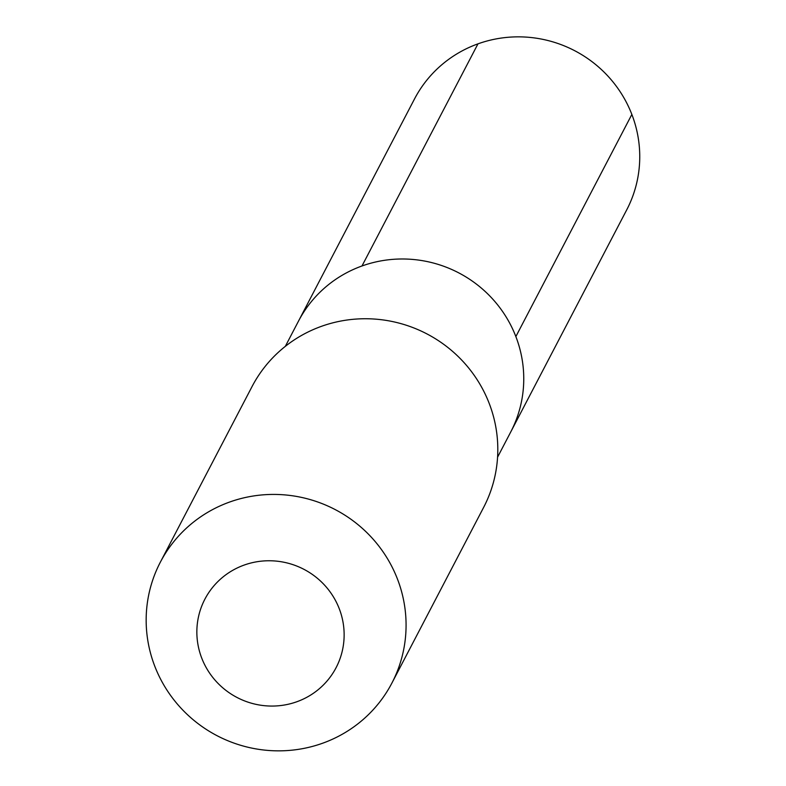 <?xml version="1.0" encoding="UTF-8"?>
<svg xmlns="http://www.w3.org/2000/svg" width="786" height="786" viewBox="0 0 786 786"><rect width="100%" height="100%" fill="white"/><g stroke="black" fill="none" stroke-linecap="round" stroke-linejoin="round"><path stroke-width="1.18" d="M285.318 346.361L298.503 321.11A119.718 116.927 -152.4 0 1 361.982 265.982A119.718 116.927 -152.4 0 0 298.503 321.11L414.497 98.977A119.718 116.927 -152.4 0 1 477.967 43.849L361.982 265.982A119.718 116.927 27.6 0 1 493.186 299.613A119.718 116.927 27.6 0 1 510.753 431.936L626.747 209.803A119.718 116.927 -152.4 0 0 609.179 77.48A119.718 116.927 -152.4 0 0 477.967 43.849L361.982 265.982A119.718 116.927 27.6 0 1 493.186 299.613A119.718 116.927 27.6 0 1 510.753 431.936L497.567 457.187M321.317 326.377A130.604 127.558 27.6 0 1 464.457 363.063A130.604 127.558 27.6 0 1 483.626 507.412L391.89 683.093A130.604 127.558 27.6 0 1 322.643 743.222A130.604 127.558 -152.4 0 1 179.513 706.535A130.604 127.558 -152.4 0 1 160.344 562.187L252.08 386.506A130.604 127.558 -152.4 0 1 321.317 326.377M391.89 683.093A130.604 127.558 27.6 0 0 372.731 538.744A130.604 127.558 27.6 0 0 229.591 502.058A130.604 127.558 -152.4 0 0 160.344 562.187M244.122 565.085A74.012 72.283 27.6 0 1 339.257 608.718A74.012 72.283 27.6 0 1 296.862 701.741A74.012 72.283 -152.4 0 1 201.737 658.108A74.012 72.283 -152.4 0 1 244.122 565.085M631.856 114.442L515.862 336.575"/></g></svg>
